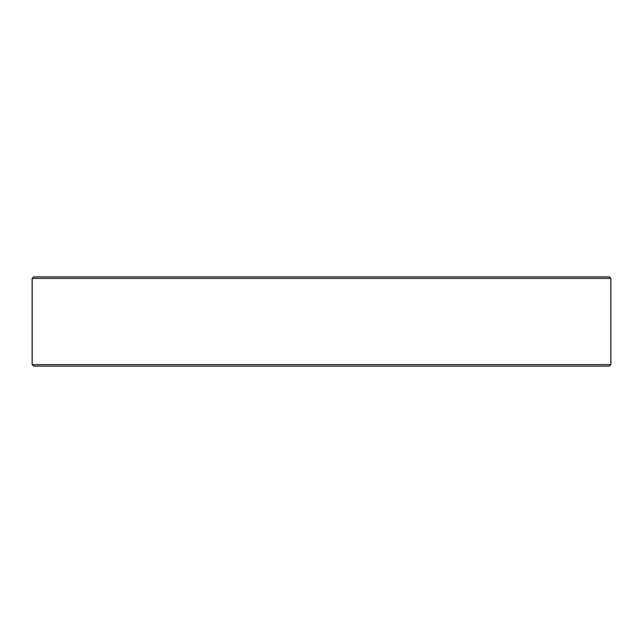 <?xml version="1.0" encoding="UTF-8"?>
<svg xmlns="http://www.w3.org/2000/svg" width="643" height="643" viewBox="0 0 643 643"><rect width="100%" height="100%" fill="white"/><g stroke="black" fill="none" stroke-linecap="round" stroke-linejoin="round"><path stroke-width="0.96" d="M33.677 276.884L609.323 276.884L610.85 278.419L32.15 278.419L33.677 276.884M610.85 364.581L609.323 366.116L33.677 366.116L32.15 364.581L610.85 364.581L610.85 278.419M32.15 364.581L32.15 278.419"/></g></svg>
